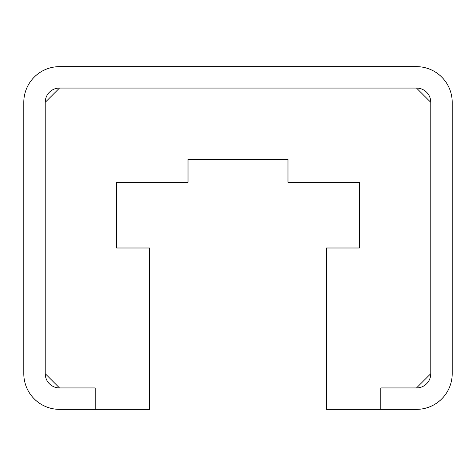 <?xml version="1.0" encoding="UTF-8"?>
<svg xmlns="http://www.w3.org/2000/svg" width="476" height="476" viewBox="0 0 476 476"><rect width="100%" height="100%" fill="white"/><g stroke="black" fill="none" stroke-linecap="round" stroke-linejoin="round"><path stroke-width="0.71" d="M59.5 88.06L45.22 102.34L45.22 373.66L59.5 387.94L95.2 387.94L95.2 409.36L149.464 409.36L149.464 247.996L116.62 247.996L116.62 182.308L188.02 182.308L188.02 159.46L287.98 159.46L287.98 182.308L359.38 182.308L359.38 247.996L326.536 247.996L326.536 409.36L380.8 409.36L380.8 387.94L416.5 387.94L430.78 373.66L430.78 102.34L416.5 88.06L59.5 88.06L416.5 88.06A14.28 14.28 0 0 1 430.78 102.34L430.78 373.66A14.28 14.28 0 0 1 416.5 387.94L380.8 387.94L380.8 409.36L416.5 409.36A35.7 35.7 0 0 0 452.2 373.66L452.2 102.34A35.7 35.7 0 0 0 416.5 66.64L59.5 66.64A35.7 35.7 0 0 0 23.8 102.34L23.8 373.66A35.7 35.7 0 0 0 59.5 409.36L95.2 409.36L95.2 387.94L59.5 387.94A14.28 14.28 0 0 1 45.22 373.66L45.22 102.34A14.28 14.28 0 0 1 59.5 88.06"/></g></svg>
